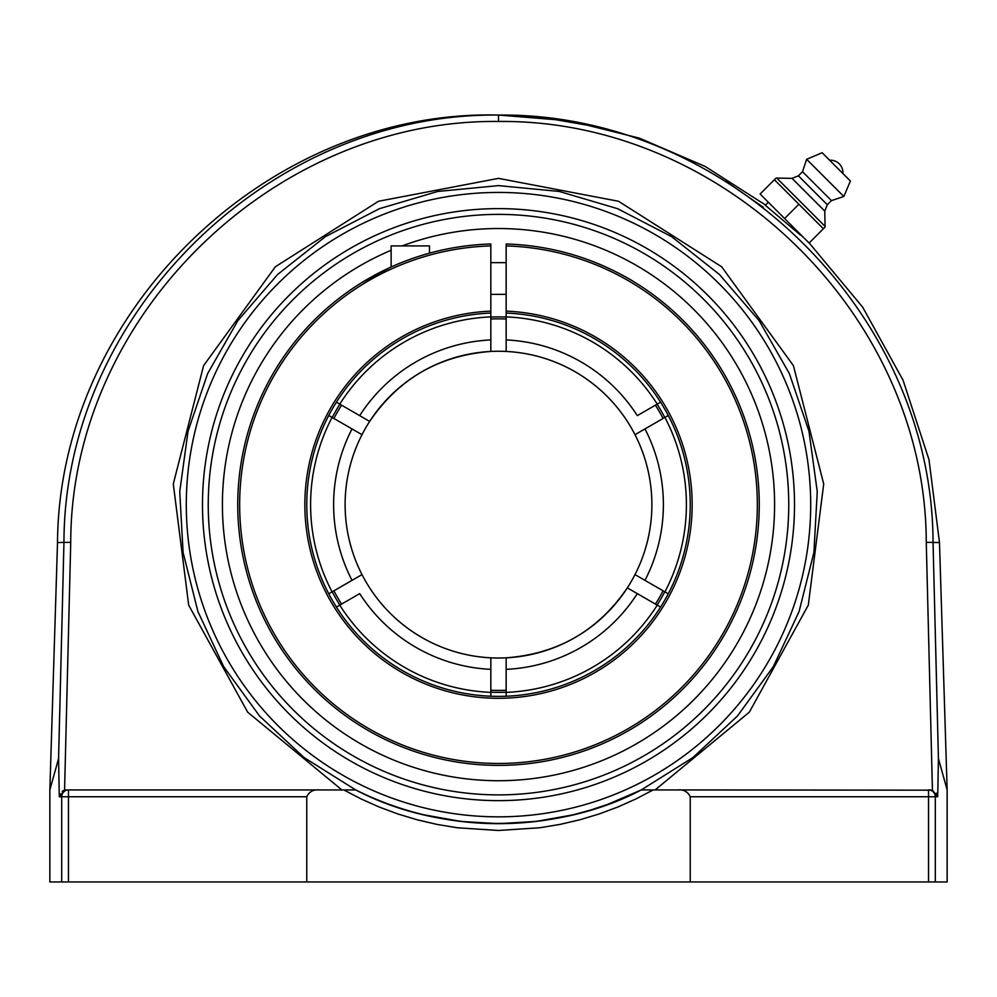 <?xml version="1.0" encoding="UTF-8"?>
<svg xmlns="http://www.w3.org/2000/svg" width="997" height="997" viewBox="0 0 997 997"><rect width="100%" height="100%" fill="white"/><g stroke="black" fill="none" stroke-linecap="round" stroke-linejoin="round"><path stroke-width="1.5" d="M49.85 789.936L57.514 542.555L70.737 542.331C70.912 316.697 273.128 118.892 498.5 121.46L498.5 115.079C269.589 112.412 64.132 313.345 63.958 542.555L58.574 758.58L59.297 796.753L61.702 796.753L61.702 881.959L49.85 881.959L49.85 789.936L58.574 758.58L59.633 715.323M809.178 242.969L862.654 307.151L903.083 380.256L928.992 459.679L939.486 542.555L926.263 542.331L932.432 790.172L937.703 796.753L938.426 758.58L933.042 542.555C932.718 313.37 727.648 112.524 498.5 115.079L550.743 118.842L585.949 124.961M932.432 790.172L677.636 789.936C683.63 789.387 687.818 791.655 690.236 796.753L690.236 881.959L306.764 881.959L306.764 796.753C309.182 791.655 313.37 789.387 319.364 789.936L66.388 789.936L64.568 790.172L59.297 796.753M61.316 647.95L61.615 635.712M63.247 570.446L63.808 548.138M800.541 235.142L765.322 205.282L768.338 202.254L784.614 218.517L760.113 194.016L776.077 178.052L774.395 179.734L823.397 228.749L825.08 227.054L809.115 243.031L784.614 218.517L798.896 204.235M725.853 181.329L763.291 207.301M939.486 542.555L947.15 789.936L938.426 758.58L935.672 647.327M947.15 789.936L947.15 881.959L935.298 881.959L935.298 796.753L937.703 796.753M936.594 793.176L937.018 793.899M63.958 790.372L62.2 791.319M60.044 793.774L59.322 796.204M539.664 827.772L498.5 830.476L539.664 827.772L559.89 824.432L579.718 819.821L599.047 814.001L617.804 807.022L635.887 798.958L653.197 789.936L641.308 789.911C556.8 834.539 440.2 834.539 355.692 789.911L343.803 789.936L361.113 798.958L379.196 807.022L397.953 814.001L417.282 819.821L437.11 824.432L457.336 827.772L498.5 830.476L457.336 827.772L437.11 824.432L417.282 819.821L397.953 814.001L379.196 807.022L361.113 798.958L343.803 789.936L355.73 789.936L319.364 789.936M68.457 789.936L68.457 796.753L61.702 796.753A6.817 6.755 -90 0 1 68.457 789.936L66.388 789.936M641.27 789.936L677.636 789.936M355.692 789.911A319.015 319.015 0 0 0 498.5 823.659A319.015 319.015 0 0 1 355.692 789.911L304.073 757.558L259.544 715.996L223.727 666.719L197.917 611.535L183.087 552.45L179.747 491.621L188.034 431.265L207.638 373.588L237.847 320.685L277.565 274.499L325.346 236.7L379.433 208.672L437.857 191.436L498.5 185.616L559.143 191.436L617.567 208.672L671.654 236.7L719.435 274.499L759.153 320.685L789.362 373.588L808.966 431.265L817.253 491.621L813.913 552.45L799.083 611.535L773.273 666.719L737.456 715.996L692.927 757.558L641.308 789.911L608.17 804.205L590.772 810.013L572.939 814.848L536.137 821.428L498.5 823.659L460.863 821.428L424.061 814.848M690.236 796.753L928.543 796.753L928.543 881.959L935.298 881.959M928.543 881.959L690.236 881.959M306.764 881.959L68.457 881.959L68.457 796.753L306.764 796.753M61.702 881.959L68.457 881.959M930.612 789.936L928.543 789.936A6.817 6.755 90 0 1 935.298 796.753L928.543 796.753L928.543 789.936M498.5 823.659A319.015 319.015 0 0 0 641.308 789.911A319.015 319.015 0 0 1 498.5 823.659M498.5 800.641A296.009 296.009 0 0 1 242.146 356.627A296.009 296.009 0 0 1 754.854 356.627A296.009 296.009 0 0 1 498.5 800.641M355.73 789.936L343.803 789.936M776.077 178.052L792.042 178.363L798.385 175.821L802.523 171.696L806.648 159.296L822.126 152.728L850.404 181.018L843.836 196.484L831.448 200.621L827.311 204.746L824.768 211.09L825.08 227.054M836.271 166.873L829.641 160.243A12.413 12.413 0 0 1 842.889 173.49L836.271 166.873M824.681 225.995L777.149 178.463M824.768 211.09L792.042 178.363M827.311 204.746L798.385 175.821M831.448 200.621L802.523 171.696M843.836 196.484L806.648 159.296M850.404 181.018L822.126 152.728M490.836 311.139A193.642 193.642 0 0 0 332.088 603.671A193.642 193.642 0 0 0 664.912 603.671A193.642 193.642 0 0 0 506.164 311.139L506.164 313.058A191.736 191.736 0 0 1 690.161 509.754A191.736 191.736 0 0 1 495.945 696.355A191.736 191.736 0 0 1 306.764 504.632A191.736 191.736 0 0 1 490.836 313.058L490.836 243.991A260.753 260.753 0 0 0 237.747 504.632A260.753 260.753 0 0 0 495.945 765.372A260.753 260.753 0 0 0 759.203 509.754A260.753 260.753 0 0 0 506.164 243.991L506.164 311.139M506.164 245.91A258.834 258.834 0 0 1 721.367 636.26A258.834 258.834 0 0 1 275.633 636.26A258.834 258.834 0 0 1 490.836 245.91M648.013 290.999L642.542 287.273M634.366 282.076C622.165 274.225 601.677 264.866 595.645 262.66L605.366 266.785M361.649 282.674L391.136 267.009L391.136 245.91L429.483 245.91L429.483 253.188M391.136 250.272A276.094 276.094 0 0 0 498.5 780.726A276.094 276.094 0 0 0 774.594 504.632A276.094 276.094 0 0 0 402.115 245.91M668.239 415.487L635.002 434.68A153.388 153.388 0 0 1 635.002 574.596L668.239 593.788M661.46 589.863L644.972 580.354A164.891 164.891 0 0 0 644.972 428.922M655.129 405.355L655.428 405.181A185.791 185.791 0 0 1 663.092 418.466M506.164 343.878L506.164 339.927A164.891 164.891 0 0 1 637.307 415.637L660.575 402.202M336.425 402.202L369.663 421.395A153.388 153.388 0 0 1 490.836 351.442L490.836 313.058M359.693 415.637A164.891 164.891 0 0 1 490.836 339.927L490.836 350.757M341.871 603.92L341.572 604.095A185.791 185.791 0 0 1 333.908 590.81M490.836 665.398L490.836 669.348A164.891 164.891 0 0 1 359.693 593.626L336.425 607.061M506.164 690.26A185.791 185.791 0 0 1 490.836 690.26M655.428 604.095A185.791 185.791 0 0 0 663.092 590.81M506.164 319.003A185.791 185.791 0 0 0 490.836 319.003M333.908 418.466A185.791 185.791 0 0 1 341.572 405.181L341.871 405.355M660.575 607.061L627.337 587.869A153.388 153.388 0 0 1 506.164 657.833L506.164 669.348L506.164 657.833A153.388 153.388 0 0 1 375.844 412.534A153.388 153.388 0 0 0 345.112 504.632A153.388 153.388 0 0 1 361.998 434.68L328.761 415.487A191.736 191.736 0 0 0 328.761 593.788L361.998 574.596A153.388 153.388 0 0 1 345.112 504.632A153.388 153.388 0 0 0 498.5 658.02A153.388 153.388 0 0 1 361.998 574.596M335.54 419.401L352.028 428.922A164.891 164.891 0 0 0 352.028 580.354M635.002 574.596A153.388 153.388 0 0 1 627.337 587.869L653.795 603.148M635.525 434.38L640.311 431.614M490.836 696.218L490.836 657.833M506.164 313.058L506.164 351.442A153.388 153.388 0 0 1 635.002 434.68M345.112 504.632A153.388 153.388 0 0 1 369.663 421.395L343.205 406.115M361.475 574.895L356.689 577.649M369.376 421.843C398.526 378.823 439.004 355.356 490.836 351.442A153.388 153.388 0 0 1 627.337 421.395M339.753 404.121A187.897 187.897 0 0 1 490.836 316.896M332.076 591.869A187.897 187.897 0 0 1 332.076 417.407M664.924 417.407A187.897 187.897 0 0 1 664.924 591.869M490.836 692.379A187.897 187.897 0 0 1 339.753 605.142M637.307 593.626A164.891 164.891 0 0 1 506.164 669.348L506.164 696.218M657.247 605.142A187.897 187.897 0 0 1 506.164 692.379M506.164 316.896A187.897 187.897 0 0 1 657.247 404.121M498.5 658.02A153.388 153.388 0 0 0 517.318 656.861A153.388 153.388 0 0 1 498.5 658.02M531.688 654.381A153.388 153.388 0 0 0 611.672 608.17A153.388 153.388 0 0 1 531.688 654.381M621.156 596.742A153.388 153.388 0 0 0 479.682 352.415A153.388 153.388 0 0 1 621.156 596.742M465.312 354.882A153.388 153.388 0 0 0 385.328 401.106A153.388 153.388 0 0 1 465.312 354.882M498.5 214.38A290.264 290.264 0 0 1 749.869 649.77A290.264 290.264 0 0 1 247.131 649.77A290.264 290.264 0 0 1 498.5 214.38M498.5 121.46C724.109 118.992 925.951 316.722 926.263 542.331M64.568 790.172L70.737 542.331M655.116 789.936L749.333 712.17L808.305 605.167L823.709 483.969L793.4 365.625L721.641 266.76L618.501 201.269L498.5 178.363L378.499 201.269L275.359 266.76L203.6 365.625L173.291 483.969L188.695 605.167L247.667 712.17L341.884 789.936M498.5 816.842A312.198 312.198 0 0 1 228.126 348.539A312.198 312.198 0 0 1 768.874 348.539A312.198 312.198 0 0 1 498.5 816.842M332.213 591.782A187.748 187.748 0 0 0 339.877 605.067M490.836 692.217A187.748 187.748 0 0 0 506.164 692.217M657.123 605.067A187.748 187.748 0 0 0 664.787 591.782M664.787 417.481A187.748 187.748 0 0 0 657.123 404.196M506.164 317.046A187.748 187.748 0 0 0 490.836 317.046M339.877 404.196A187.748 187.748 0 0 0 332.213 417.481M627.337 587.869A153.388 153.388 0 0 1 506.164 657.833C557.996 653.92 598.474 630.453 627.624 587.42M57.514 542.555C58.997 311.749 267.707 109.371 498.5 115.041L569.898 120.849L639.401 138.147L705.203 166.462L765.559 205.046M804.267 238.183L800.79 234.881M490.836 294.364L506.164 294.364M490.836 262.647L506.164 262.647"/></g></svg>
